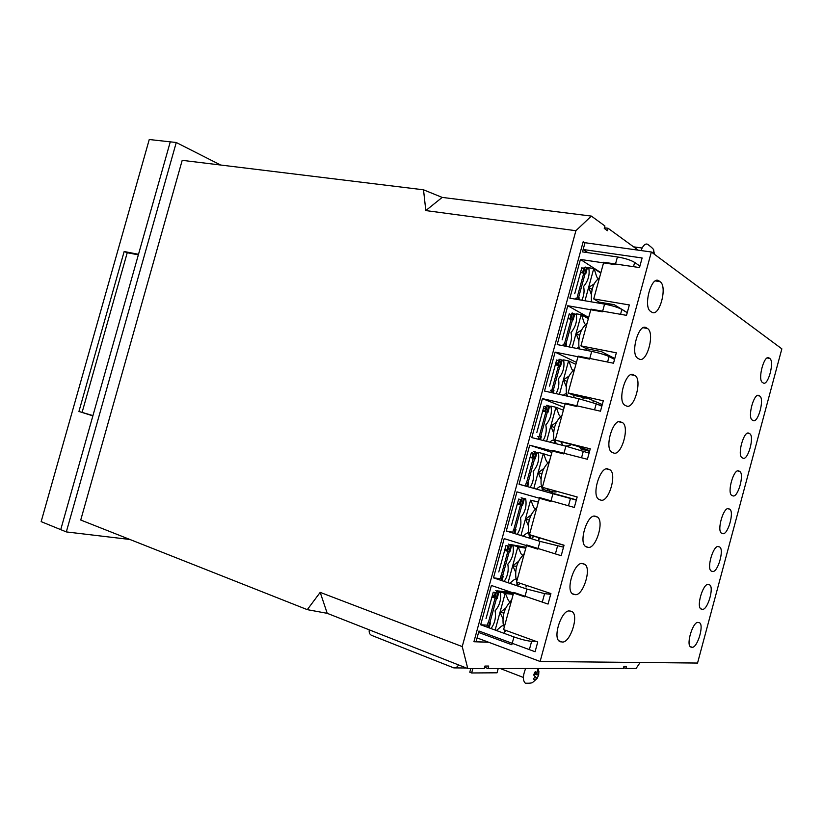 <?xml version="1.0" encoding="UTF-8"?>
<svg xmlns="http://www.w3.org/2000/svg" width="823" height="823" viewBox="0 0 823 823"><rect width="100%" height="100%" fill="white"/><g stroke="black" fill="none" stroke-linecap="round" stroke-linejoin="round"><path stroke-width="1.23" d="M584.556 242.651L583.178 241.715L473.925 641.734L488.697 642.269M307.298 609.648L80.736 520.023L182.202 160.331L423.516 189.804L442.188 197.407L591.356 216.089L575.905 230.707L462.228 646.58L320.188 592.375L307.298 609.648L327.235 613.33L467.783 668.554L484.212 668.554L484.891 666.054L488.718 666.064L488.039 668.543L623.34 668.482L623.885 666.465L626.396 666.465L625.85 668.482L636.086 668.471L640.15 662.474M638.123 250.151L608.094 228.28L607.425 230.718L604.257 228.424L604.926 225.975L591.356 216.089M608.094 228.28L604.421 227.796M442.188 197.407L425.81 210.575L575.905 230.707M425.81 210.575L423.516 189.804M623.567 667.659L625.85 668.482M488.039 668.543L484.582 667.206M467.783 668.554L462.228 646.58M92.948 415.605L78.936 411.459L92.876 415.872L60.737 529.631L170.268 141.844L176.266 142.502L220.646 165.022M129.911 539.476L66.324 531.915L176.266 142.502M78.936 411.459L124.16 251.529L138.511 254.297L170.268 141.844L149.251 139.519L41.15 521.628L66.324 531.915M327.235 613.33L320.188 592.375M82.156 412.189L127.236 252.712L124.16 251.529M127.236 252.712L138.346 254.852M587.92 252.671L583.147 249.503L584.999 242.713L651.353 252.003L540.125 661.476L697.544 663.05L781.85 348.849L651.353 252.003M589.752 450.634L575.812 445.768L555.258 440.079L590.245 448.813L587.406 459.275L552.459 450.335L542.378 487.319L577.16 496.969L574.31 507.441L539.579 497.596L529.477 534.652L564.043 545.207L561.193 555.71L526.669 544.949L516.556 582.077L550.906 593.558L548.046 604.072L513.737 592.395L503.604 629.595L537.738 641.991L535.094 651.744L478.965 631.025L477.073 637.928L540.125 661.476M752.407 420.142L753.076 420.502C757.993 423.783 764.793 398.661 759.711 396.017L759.001 395.585C754.156 391.913 747.13 417.395 752.263 420.059L752.407 420.142M742.284 457.835L742.963 458.144C747.912 460.993 754.732 436.375 749.743 433.69L748.889 433.248C744.013 430.018 736.976 454.985 742.007 457.681L742.284 457.835M721.987 533.417L722.697 533.613C727.697 535.608 734.548 511.947 729.764 509.211L728.612 508.737C723.684 506.371 716.627 530.372 721.442 533.139L722.697 533.613M701.628 609.226L702.369 609.318C707.42 610.512 714.292 587.704 709.735 584.927L708.274 584.484C703.305 582.921 696.207 606.067 700.805 608.876L701.062 609.051M660.056 281.651C667.875 286.311 659.357 317.74 651.785 312.154L650.756 311.495C642.742 307.308 651.281 275.149 658.894 280.838L660.056 281.651L655.406 280.931M647.372 328.439L647.475 328.5C655.314 332.811 646.765 363.92 639.08 358.993L637.753 358.262C629.842 353.89 638.771 322.287 646.343 327.821L647.372 328.439L643.298 327.698M570.689 611.108L572.438 611.859C578.908 616.437 570 643.072 562.304 642.033L559.167 641.179C552.624 636.498 561.955 609.411 569.516 610.995L570.689 611.108M634.656 375.309L635.037 375.535C642.66 379.917 634.029 410.152 626.344 405.934L624.719 405.132C617.024 400.678 626.036 369.969 633.607 374.784L631.21 374.609M621.91 422.281L622.569 422.652C629.965 427.096 621.283 456.508 613.588 452.969L611.654 452.115C604.185 447.589 613.269 417.714 620.84 421.839L619.143 421.643M609.143 469.347L610.08 469.84C617.25 474.336 608.495 502.976 600.8 500.096L598.568 499.211C591.326 494.633 600.481 465.53 608.043 468.987L607.148 468.832M596.356 516.505L597.56 517.101C604.504 521.638 595.687 549.558 587.992 547.316L585.462 546.421C578.446 541.791 587.663 513.418 595.235 516.227L596.356 516.505M583.538 563.755L585.009 564.444C591.716 569.002 582.859 596.264 575.164 594.628L572.324 593.743C565.545 589.083 574.824 561.379 582.386 563.57L583.538 563.755M711.813 571.296L712.543 571.429C717.574 573.024 724.425 549.805 719.755 547.038L718.448 546.585C713.5 544.62 706.422 568.179 711.134 570.977L711.535 571.203M732.141 495.59L732.84 495.847C737.82 498.265 744.65 474.141 739.764 471.425L738.756 470.962C733.859 468.164 726.812 492.638 731.74 495.374L732.141 495.59M691.423 647.228L692.184 647.259C697.256 648.061 704.138 625.655 699.694 622.857L698.079 622.435C693.089 621.272 685.981 644.018 690.466 646.857L690.579 646.94M762.51 382.5L763.168 382.911C768.003 386.625 774.793 361.318 769.742 358.437L769.021 357.933C764.155 354.137 757.325 379.917 762.51 382.5L762.51 382.5M583.147 249.503L642.115 257.98L639.502 267.568L603.722 262.249L593.733 298.924L629.348 304.952L626.519 315.353L590.945 309.129L580.925 345.886L616.334 352.81L613.505 363.231L578.147 356.102L568.107 392.931L603.3 400.77L600.471 411.202L565.308 403.177L555.258 440.079M589.618 451.117L580.287 448.772L589.566 451.313M580.287 448.772L580.647 447.455M600.44 405.616L601.901 405.945M602.282 404.546L588.64 398.641L573.631 395.297L568.107 392.931M598.29 404.69L602.014 405.523M592.858 402.57L593.373 400.688M614.781 358.53L601.438 351.616L586.346 348.654L580.925 345.886M605.738 355.197L606.067 354.013M627.26 312.617L614.205 304.675L599.031 302.092L593.733 298.924M654.47 254.317L653.688 250.48C654.326 249.935 652.423 247.949 647.979 244.503C645.993 243.238 643.998 244.503 641.991 248.309L641.066 250.562M651.209 251.982L652.968 253.186M653.071 253.278L653.411 251.138L654.419 254.286M472.834 668.554L471.63 672.967L497.041 672.803L498.203 668.543M470.787 668.554L469.779 672.237L471.63 672.967M466.353 667.998L453.812 667.895L371.451 635.305C369.537 634.266 368.817 632.465 369.311 629.904L369.321 629.862M455.921 667.998L458.75 665.005M538.664 675.025L537.059 678.533L536.75 678.049L534.775 680.24L533.469 678.893L535.289 676.537L533.705 675.066L534.384 673.173L535.32 671.537L537.09 672.597L537.604 669.85L538.9 671.218L538.664 675.025L533.932 674.325M525.609 668.533C522.759 675.806 522.677 680.703 525.383 683.213L526.936 683.44M534.652 672.628L537.09 672.597M534.281 673.399L538.551 674.119M535.135 676.773L536.75 678.049M584.515 269.399L581.84 267.701L574.732 293.739M571.985 315.291L569.259 313.789L562.13 339.878M569.65 318.666L568.148 317.853M559.434 361.276L556.646 359.97L549.507 386.11M557.706 363.766L555.844 362.902M546.853 407.354L544.013 406.243L536.863 432.435M545.423 408.774L543.53 408.033M534.261 453.524L531.36 452.609L524.189 478.852M533.119 453.864L531.185 453.247M521.628 499.777L518.675 499.057L511.495 525.352M508.984 546.122L505.97 545.598L498.779 571.954M496.31 592.56L493.234 592.241L486.033 618.639M600.883 272.66L580.431 259.43L615.326 264.636L617.425 256.951L582.499 251.889L584.999 242.713L582.982 242.435M617.425 256.951C624.976 258.237 630.727 260.058 634.656 262.414L633.504 266.673M639.903 266.096L634.656 262.414M551.883 452.444L529.703 445.202L519.046 484.253L552.943 493.728L550.834 501.485L516.957 491.866L506.279 531L539.97 541.359L537.861 549.136L504.19 538.633L493.481 577.839L526.977 589.093L524.858 596.891L491.393 585.482L480.673 624.77L513.953 636.93L511.824 644.738L478.575 632.434L476.033 641.755L488.543 642.207M513.953 636.93C521.226 639.461 527.121 640.922 531.627 641.333L536.431 641.518M580.431 259.43L569.855 298.183L604.576 304.119C612.096 305.549 617.867 307.329 621.869 309.448L627.239 312.709M588.671 317.483L567.788 305.734L557.192 344.559L591.706 351.38C599.195 352.964 604.977 354.703 609.051 356.575L614.544 359.414M576.429 362.387L555.124 352.131L544.497 391.038L578.816 398.733L596.212 403.795L601.829 406.202M564.167 407.375L542.429 398.62L531.781 437.599L565.895 446.179L589.083 453.092M552.943 493.728L576.316 500.075M539.97 541.359L563.518 547.151M526.977 589.093L544.6 593.63L550.7 594.319M529.703 445.202L563.786 453.926L565.895 446.179M542.429 398.62L576.707 406.459L578.816 398.733M555.124 352.131L589.607 359.095L591.706 351.38M567.788 305.734L602.477 311.814L604.576 304.119M476.033 641.755L474.11 641.035M551.647 492.956L576.378 499.859M519.046 484.253L525.413 485.94M540.968 538.314L564.012 545.361M506.279 531L512.77 532.265M493.481 577.839L500.096 578.672M480.673 624.77L487.411 625.171M495.076 598.126L488.409 622.538L489.808 622.888L496.464 598.486L491.928 597.035M494.294 596.099L492.483 595.008M494.376 595.801L492.514 594.895M488.265 627.548L489.551 622.857M491.959 596.922L496.269 598.249L497.925 592.159L500.384 592.416M496.464 598.486L497.143 598.547L498.8 592.457L500.415 592.632M489.14 627.867L490.487 622.929L489.808 622.888M496.269 598.249L497.143 598.547M497.925 592.159L498.8 592.457M497.349 590.852L511.7 592.406M492.205 596.017L495.035 597.22L496.701 591.14L500.291 591.891M500.765 591.943L509.704 592.899M510.198 592.951L513.49 593.301M492.103 596.397L495.035 597.22M486.897 627.044L488.111 622.579M495.806 590.533L496.701 591.14M494.15 596.603L495.281 592.457M511.536 600.492C505.013 606.746 502.236 614.637 503.203 624.143L504.355 626.817M511.731 599.761C508.511 604.977 507.544 596.922 505.229 593.517L513.202 594.36M504.849 630.048L504.283 632.126L504.406 629.883M504.201 627.373C504.067 622.641 499.654 628.155 496.372 630.511M505.229 593.517L500.281 591.83C506.083 593.095 509.221 593.445 509.704 592.889L513.408 593.599M505.137 593.496L495.158 630.068M491.022 628.556C494.829 623.381 496.187 617.476 495.096 610.841C499.726 605.512 501.454 599.175 500.281 591.83M505.795 607.971L500.034 612.579L503.933 612.878M500.034 612.579L502.874 618.557M506.351 630.593L504.345 632.136M507.832 551.41L501.176 575.771L502.565 576.131L509.211 551.77L504.664 550.402M506.711 550.124L504.993 549.167M506.886 549.97L505.013 549.106M501.135 580.41L502.308 576.09M504.674 550.33L508.995 551.605L510.651 545.526L513.11 545.958M509.211 551.77L509.869 551.883L511.536 545.803L513.13 546.081M502.009 580.709L503.234 576.223L502.565 576.131M508.995 551.605L509.869 551.883M510.651 545.526L511.536 545.803M510.013 544.456L526.031 547.285M504.88 549.589L507.75 550.628L509.406 544.559L513.017 545.412M515.291 545.814L522.029 546.997M524.467 547.418L525.928 547.676M504.818 549.815L507.75 550.628M499.756 579.948L500.847 575.946M508.48 544.096L509.406 544.559M506.834 550.155L507.976 545.947M524.169 554.146C517.739 560.082 514.972 567.911 515.877 577.633L516.998 580.431M524.354 553.447C521.185 558.478 520.259 550.299 517.965 546.822L525.784 548.19M516.885 585.709L516.967 582.211M516.844 581.017C516.803 576.388 512.77 580.976 509.746 583.301M517.965 546.822L512.986 545.258L525.907 547.748M526.473 585.39L526.02 587.056L526.226 585.307M517.873 546.801L508.069 582.746M504.108 581.408C507.668 576.275 508.902 570.545 507.812 564.239C512.462 558.848 514.18 552.521 512.986 545.258M518.48 561.409L512.78 565.843L516.607 566.399M512.78 565.843L515.579 571.975M520.321 583.332L517.225 585.76M517.801 582.489L516.926 585.719M520.558 504.777L513.922 529.096L515.301 529.467L521.936 505.157L517.369 503.851L521.7 505.055L523.356 498.985L525.815 499.592M513.974 533.366L515.054 529.415M521.936 505.157L522.584 505.312L524.241 499.242L525.825 499.633M514.848 533.643L515.959 529.601L515.301 529.467M521.7 505.055L522.584 505.312M523.356 498.985L524.241 499.242M522.646 498.152L525.691 498.903M517.533 503.244L520.445 504.139L522.101 498.08L525.712 499.026M517.513 503.326L520.445 504.139M512.585 532.944L513.552 529.395M521.134 497.75L522.101 498.08M519.488 503.789L520.65 499.54M536.771 507.894C530.434 513.511 527.687 521.288 528.531 531.216L529.621 534.127M530.135 534.847L533.201 536.236M536.956 507.235C533.839 512.071 532.944 503.779 530.681 500.219L538.345 502.102M529.57 538.17L528.705 532.543C527.142 532.893 525.28 534.106 523.119 536.185M530.681 500.219L538.386 501.979M539.312 538.263L538.581 540.937M530.578 500.189L520.949 535.516M517.163 534.353C520.465 529.261 521.576 523.716 520.496 517.718C525.167 512.266 526.885 505.95 525.671 498.779M531.144 514.941L525.496 519.2L529.251 520.013M525.496 519.2L528.253 525.486M538.499 540.906L538.695 538.016M534.292 536.123L531.205 538.664M530.65 535.372L529.858 538.252M533.253 458.246L526.627 482.515L528.016 482.895L534.631 458.627L530.043 457.403M526.782 486.414L527.759 482.823M534.384 458.555L536.03 452.537L538.489 453.267M534.631 458.627L535.269 458.823L536.925 452.773M527.666 486.66L528.654 483.07L528.016 482.895M530.177 456.919L533.109 457.722L534.765 451.683L538.242 453.195M525.383 486.023L526.226 482.936M533.767 451.498L534.765 451.683M532.131 457.454L533.294 453.216M549.353 461.734C543.108 467.032 540.382 474.748 541.164 484.891L543.633 489.592L546.06 490.271M549.527 461.106C546.462 465.756 545.608 457.341 543.365 453.699L550.885 456.117M542.162 490.714C542.429 485.745 540.546 485.21 536.503 489.129M543.365 453.699L538.324 452.393C539.569 459.471 537.851 465.777 533.17 471.291C534.23 476.98 533.232 482.34 530.177 487.36M551.873 492.103L551.544 493.337M543.273 453.679L533.808 488.378M543.777 468.565L538.201 472.649L541.873 473.719M538.201 472.649L540.917 479.089M551.071 493.203L551.091 491.763M548.262 488.944L545.227 491.568M543.221 489.243L542.769 490.878M545.927 411.798L539.322 436.015L540.701 436.406L547.305 412.189L542.707 411.037M539.569 439.554L540.433 436.406L539.806 436.19M547.058 412.107L548.684 406.181L551.132 407.004M547.305 412.189L547.923 412.436L549.579 406.387M540.464 439.78L541.328 436.622L540.701 436.406M540.433 436.406L541.328 436.622M546.359 405.328L551.05 406.562M542.82 410.615L545.752 411.407L547.398 405.369M537.872 436.427L538.88 436.571L538.17 439.204M544.775 411.13L545.906 406.984M561.914 415.666C555.762 420.635 553.046 428.299 553.766 438.649L556.461 443.813L563.148 445.48L560.936 442.044M562.078 415.059C559.064 419.535 558.241 410.996 556.029 407.282L563.395 410.214M554.671 443.36C554.62 439.503 553.035 439.112 549.918 442.157M556.029 407.282L550.957 406.099C552.223 413.084 550.505 419.38 545.814 424.956C546.863 430.357 545.968 435.521 543.149 440.459M555.926 407.251L546.637 441.334M556.389 422.281L550.865 426.191L554.476 427.518M550.865 426.191L553.55 432.785M558.58 365.443L551.986 389.618L553.354 390.02L559.949 365.844L555.34 364.764M552.336 392.787L553.077 390.081L552.459 389.814M559.712 365.751L561.307 359.908L563.745 360.824M559.949 365.844L560.566 366.132L562.212 360.093M553.231 392.993L553.972 390.277L553.354 390.02M553.077 390.081L553.972 390.277M558.94 359.25L563.683 360.474M555.443 364.394L558.364 365.186L560.01 359.157M550.464 390.287L551.513 390.297L550.916 392.478M557.397 364.898L558.508 360.844M574.444 369.681C568.384 374.342 565.689 381.944 566.347 392.499L567.572 396.213M574.598 369.116C571.635 373.405 570.864 364.733 568.662 360.947L575.884 364.394M567.109 396.11C566.831 393.415 565.586 393.137 563.354 395.266M568.662 360.947L563.56 359.888C564.845 366.791 563.138 373.066 558.426 378.714C559.465 383.827 558.673 388.795 556.07 393.631M568.57 360.916L559.445 394.382M568.981 376.08L563.518 379.825L567.047 381.399M563.518 379.825L566.152 386.573M571.213 319.18L564.629 343.304L565.987 343.716L572.571 319.591L567.942 318.583M565.072 346.123L565.689 343.839L565.092 343.541M572.335 319.489L573.909 313.738L576.347 314.746M572.571 319.591L573.168 319.921L574.814 313.902M565.977 346.298L566.594 344.014L565.987 343.716M565.689 343.839L566.594 344.014M571.491 313.254L576.295 314.489M568.035 318.264L570.956 319.046L572.602 313.028M563.035 344.24L564.125 344.107L563.652 345.835M569.989 318.758L571.08 314.798M586.953 323.789C580.987 328.13 578.302 335.681 578.898 346.442L579.526 348.973M587.097 323.254C584.186 327.359 583.445 318.573 581.275 314.705L588.342 318.676M579.433 348.952C579.053 347.46 578.199 347.296 576.872 348.448M581.275 314.705L576.151 313.769C577.448 320.589 575.74 326.854 571.018 332.564C572.036 337.389 571.347 342.173 568.971 346.884M581.182 314.674L572.222 347.532M581.542 329.972L576.131 333.552L579.598 335.373M576.131 333.552L578.734 340.455M583.816 273.01L577.242 297.082L578.6 297.504L585.174 273.431L580.524 272.495M577.787 299.541L578.281 297.7L577.695 297.35M584.937 273.318L586.49 267.65L588.908 268.761M585.174 273.431L585.76 273.802L587.396 267.784M578.692 299.695L579.197 297.854L578.6 297.504M578.281 297.7L579.197 297.854M587.499 267.856L588.887 268.596M580.606 272.218L583.291 272.927M575.586 298.276L576.697 298.008L576.347 299.294M584.021 267.362L587.324 267.773M583.538 272.958L585.163 266.991M582.561 272.711L583.62 268.833M599.442 277.979C593.558 282.011 590.893 289.511 591.428 300.477L591.706 301.918M609.997 304.87L611.427 304.201M599.576 277.474C596.716 281.404 596.006 272.495 593.856 268.555L600.79 273.041M591.459 301.876L590.667 301.743M593.856 268.555L588.702 267.742C590.029 274.471 588.322 280.725 583.589 286.497C584.587 291.064 583.991 295.642 581.82 300.23M593.764 268.524L584.978 300.765M594.083 283.956L588.733 287.361L592.128 289.439M588.733 287.361L591.295 294.418M575.164 594.628L572.211 593.65M574.001 594.494L572.829 594.103M587.992 547.316L585.729 546.626M586.861 547.089L586.264 546.914M600.8 500.096L599.628 499.767M620.84 421.839L619.853 421.613M633.607 374.784L632.023 374.455M562.304 642.033L558.755 640.757M561.111 641.981L559.383 641.364M646.343 327.821L644.183 327.431M659.058 280.952L656.332 280.53M702.369 609.318L700.692 608.783M712.543 571.429L711.216 571.039M729.312 508.974L728.129 508.665M739.445 471.25L737.861 470.869M748.889 433.248L748.128 433.073M749.558 433.587L747.634 433.155M692.184 647.259L690.199 646.59M759.001 395.585L757.952 395.369M759.66 395.976L757.417 395.524M769.094 357.984L767.766 357.738M769.742 358.437L767.19 357.964M531.627 641.333L529.508 649.121M621.869 309.448L620.552 314.304M609.051 356.575L607.569 362.038M596.212 403.795L594.566 409.854M583.353 451.117L581.542 457.773M570.452 498.522L568.477 505.795M557.541 546.03L555.432 553.786M544.6 593.63L542.48 601.407M539.867 538.252L536.781 536.874M552.758 492.123L550.309 491.454L548.54 489.027M574.331 397.725L573.374 395.184M586.336 350.32L585.822 348.386M598.568 303.09L598.29 301.65M606.798 303.42L609.915 303.944M585.009 564.444L582.098 563.529M597.56 517.101L594.216 516.155M610.08 469.84L606.417 468.894M622.569 422.652L618.67 421.746M635.037 375.535L630.932 374.702M572.438 611.859L570.061 611.047M647.475 328.5L643.216 327.739M658.894 280.838L656.517 280.478M709.735 584.927L708.253 584.474M719.755 547.038L717.975 546.534M729.764 509.211L727.799 508.696M739.764 471.425L737.655 470.91M749.743 433.69L747.51 433.196M699.694 622.857L698.511 622.476M759.711 396.017L757.376 395.544M769.021 357.933L767.859 357.717M633.576 246.838L642.135 248.021M500.302 668.543L523.387 677.452M525.383 683.213C529.755 683.347 532.255 683.028 532.862 682.246L537.059 678.522M538.684 674.932L538.581 668.523M530.814 535.506L541.411 538.293M543.633 489.592L550.309 491.454C554.681 492.185 556.904 492.164 556.996 491.372M565.473 446.076C568.395 446.004 570.226 445.5 570.977 444.564M582.026 399.494L584.525 397.9"/></g></svg>
